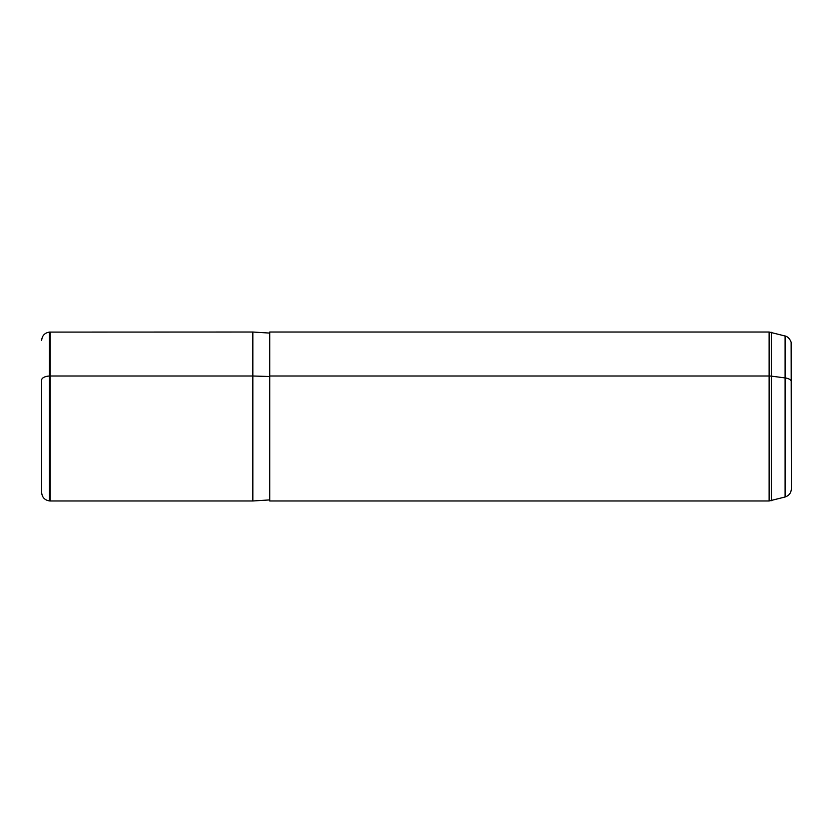 <?xml version="1.0" encoding="UTF-8"?>
<svg xmlns="http://www.w3.org/2000/svg" width="833" height="833" viewBox="0 0 833 833"><rect width="100%" height="100%" fill="white"/><g stroke="black" fill="none" stroke-linecap="round" stroke-linejoin="round"><path stroke-width="1.25" d="M269.725 376.006L269.725 332.023L769.119 332.023L785.092 336.011L785.092 377.911L785.092 336.011C784.54 335.886 788.882 336.147 791.131 342.248L791.35 488.836C791.1 492.959 789.018 495.687 785.092 496.989L769.119 500.977L769.119 376.006A8.445 4.05 0 0 1 771.306 376.141L771.306 332.315L771.306 376.141L785.092 377.911A8.445 4.05 0 0 1 791.35 381.826A8.445 4.05 180 0 0 785.092 377.911L785.092 496.989L785.092 377.911L771.306 376.141L771.306 500.685L771.306 376.141A8.445 4.05 180 0 0 769.119 376.006L769.119 332.023L769.119 376.006L269.725 376.006L769.119 376.006L769.119 500.977L269.725 500.977L269.725 376.006L269.725 499.915L252.836 500.977L252.836 376.006L269.725 376.506L252.836 376.006L252.836 500.977L50.095 500.977L50.095 376.006L252.836 376.006L252.836 332.023L252.836 376.006L50.095 376.006L50.095 500.977L49.366 500.904L49.366 376.037L50.095 376.006L50.095 332.023L50.095 376.006L49.366 376.037L49.366 500.904C44.628 500.092 42.056 497.28 41.65 492.49L41.65 380.067A8.445 4.05 0 0 1 49.366 376.037L49.366 332.096L49.366 376.037A8.445 4.05 180 0 0 41.65 380.067L41.65 452.933M791.35 451.174L791.35 381.826M269.725 333.085L252.836 332.023L49.366 332.096C44.628 332.908 42.056 335.72 41.65 340.51"/></g></svg>
